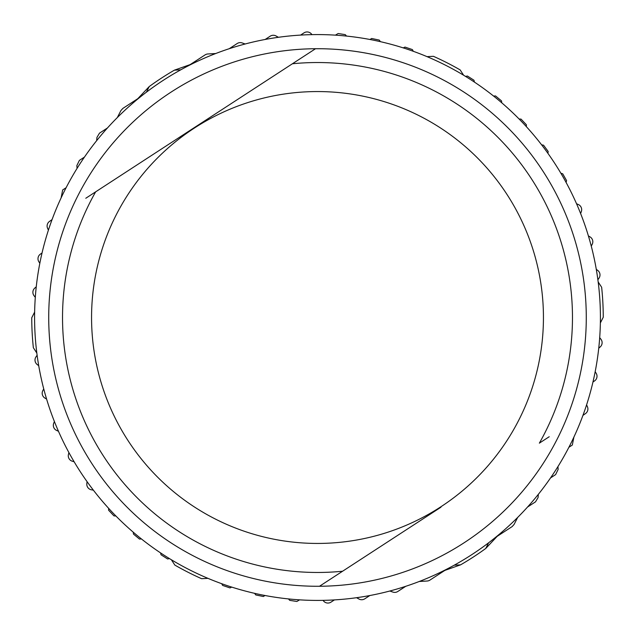<?xml version="1.0" encoding="UTF-8"?>
<svg xmlns="http://www.w3.org/2000/svg" width="635" height="635" viewBox="0 0 635 635"><rect width="100%" height="100%" fill="white"/><g stroke="black" fill="none" stroke-linecap="round" stroke-linejoin="round"><path stroke-width="0.95" d="M64.048 228.052A268.772 268.772 0 0 0 49.53 296.696M48.744 314.269A268.772 268.772 0 0 0 50.625 349.377M228.052 570.952A268.772 268.772 0 0 0 296.696 585.47M314.269 586.256A268.772 268.772 0 0 0 319.492 586.264A268.772 268.772 0 0 1 170.871 92.242A268.772 268.772 0 0 1 562.459 428.109A268.772 268.772 0 0 1 319.492 586.264L330.478 579.112M570.952 406.948A268.772 268.772 0 0 0 585.47 338.304M586.256 320.731A268.772 268.772 0 0 0 585.891 303.149M406.948 64.048A268.772 268.772 0 0 0 338.304 49.53M320.731 48.744A268.772 268.772 0 0 0 315.508 48.736L304.522 55.888M163.155 80.391A282.924 282.924 0 0 0 80.391 471.845A282.924 282.924 0 0 0 471.845 554.609A282.924 282.924 0 0 0 554.609 163.155A282.924 282.924 0 0 0 163.155 80.391M117.324 117.57L120.912 110.561L122.865 108.402L137.208 99.068A5.659 5.659 0 0 0 138.239 98.211L149.249 86.535L146.368 92.202L149.249 86.535A285.75 285.75 0 0 1 174.403 70.16L180.753 69.818L174.403 70.16L189.54 64.818A5.659 5.659 0 0 0 190.738 64.222L205.089 54.888A5.659 5.659 0 0 1 207.851 53.975L215.709 53.523M34.631 312.087L31.75 317.754A285.75 285.75 0 0 0 33.353 347.726L36.822 353.052M171.379 559.76L174.847 565.094A285.75 285.75 0 0 0 201.605 578.691L207.955 578.35M517.676 517.43L514.088 524.439L512.135 526.598L497.792 535.932A5.659 5.659 0 0 0 496.76 536.789L485.751 548.465L488.632 542.798L485.751 548.465A285.75 285.75 0 0 1 460.597 564.84L454.247 565.182L460.597 564.84L445.46 570.182A5.659 5.659 0 0 0 444.262 570.778L429.911 580.112A5.659 5.659 0 0 1 427.149 581.025L419.291 581.477M600.369 322.913L603.25 317.246A285.75 285.75 0 0 0 601.647 287.274L598.178 281.948M463.621 75.24L460.153 69.906A285.75 285.75 0 0 0 433.395 56.309L427.045 56.65M107.434 127.984L99.481 133.159L96.925 137.454L96.671 140.645M84.439 157.099L79.391 160.385L76.843 165.624L77.081 168.354M66.103 187.722L62.682 189.944L61.103 197.89M52.062 219.599L49.474 221.432A5.659 5.659 0 0 0 47.609 228.386L48.403 230.14M39.814 263.334L38.814 261.699A5.659 5.659 0 0 1 40.45 254.079L42.029 252.992M35.298 297.331L34.107 295.823A5.659 5.659 0 0 1 34.806 288.06L36.251 286.798M160.576 552.91L161.036 554.776L167.6 558.975L169.482 558.609M38.719 365.704L37.195 364.53A5.659 5.659 0 0 1 36.012 356.83L37.108 355.251M46.593 399.082L44.95 398.097A5.659 5.659 0 0 1 42.839 390.596L43.736 388.898M58.46 431.26L56.698 430.482A5.659 5.659 0 0 1 53.697 423.291L54.388 421.497M74.12 461.764L72.287 461.208A5.659 5.659 0 0 1 68.437 454.43L68.897 452.564M93.369 490.149L91.472 489.823A5.659 5.659 0 0 1 86.836 483.56L87.066 481.647M108.625 508.325L108.617 510.246L113.982 515.898L115.903 516.001M133.247 532.193L133.477 534.098L139.486 539.067L141.399 538.932M231.735 587.105L229.989 587.915L222.607 585.414L221.71 583.716M254.627 593.344L255.722 594.924L263.35 596.519L264.985 595.503M288.465 598.924L289.743 600.361L296.855 601.472L299.577 599.853M334.415 599.916L330.994 602.139A5.659 5.659 0 0 1 323.167 600.488L323.088 600.369M369.832 595.535L364.784 598.821A5.659 5.659 0 0 1 358.965 599.035L356.56 597.71M405.765 586.295L397.812 591.479A5.659 5.659 0 0 1 392.859 592.074L389.834 591.018M527.566 507.016L535.519 501.84L538.075 497.546L538.329 494.355M550.561 477.901L555.609 474.615L558.157 469.376L557.919 466.646M568.896 447.278L572.318 445.056L573.897 437.11M582.938 415.401L585.526 413.568A5.659 5.659 0 0 0 587.391 406.614L586.597 404.86M595.186 371.666L596.186 373.301A5.659 5.659 0 0 1 594.55 380.921L592.971 382.008M599.702 337.669L600.893 339.177A5.659 5.659 0 0 1 600.194 346.94L598.749 348.202M596.281 269.296L597.805 270.47A5.659 5.659 0 0 1 598.988 278.17L597.892 279.749M588.407 235.918L590.05 236.903A5.659 5.659 0 0 1 592.161 244.404L591.264 246.102M576.54 203.74L578.302 204.518A5.659 5.659 0 0 1 581.303 211.709L580.612 213.503M560.88 173.236L562.713 173.792L566.563 180.57L566.102 182.435M547.934 153.352L548.164 151.44L543.528 145.177L541.631 144.851M526.375 126.675L526.383 124.754L521.017 119.102L519.097 118.999M501.753 102.806L501.523 100.901L495.514 95.933L493.601 96.068M474.424 82.09L473.964 80.224L467.4 76.025L465.518 76.39M403.265 47.895L405.011 47.085L412.393 49.586L413.29 51.284M380.373 41.656L379.278 40.076L371.65 38.481L370.014 39.497M346.535 36.076L345.257 34.639L338.145 33.528L335.423 35.147M300.585 35.084L304.006 32.861A5.659 5.659 0 0 1 311.833 34.512L311.912 34.631M265.168 39.465L270.216 36.179A5.659 5.659 0 0 1 276.034 35.965L278.44 37.29M229.235 48.704L237.188 43.521A5.659 5.659 0 0 1 242.141 42.926L245.166 43.982M440.976 507.19L342.59 571.23A254.968 254.968 0 0 1 95.639 191.849L292.41 63.77A254.968 254.968 0 0 1 539.361 443.151L549.211 436.737M342.59 571.23L319.492 586.264M85.788 198.263L175.125 140.113M315.508 48.736L190.722 129.961M440.761 506.857A225.941 225.941 0 0 1 128.143 440.761A225.941 225.941 0 0 1 194.239 128.143A225.941 225.941 0 0 1 506.857 194.239A225.941 225.941 0 0 1 440.761 506.857"/></g></svg>
